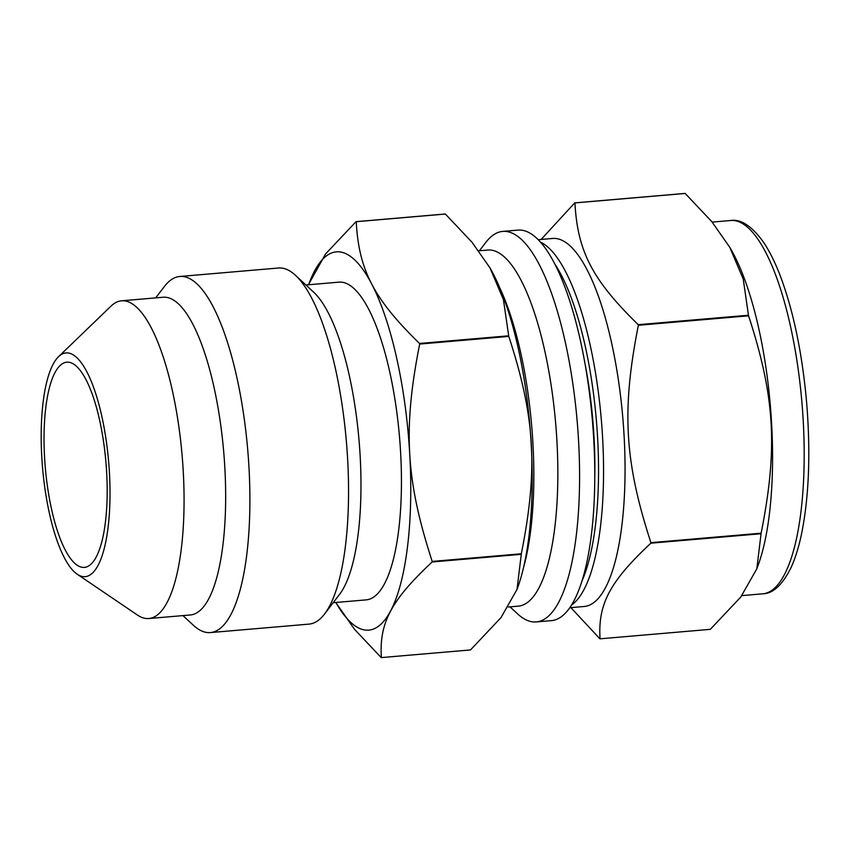 <?xml version="1.0" encoding="UTF-8"?>
<svg xmlns="http://www.w3.org/2000/svg" width="851" height="851" viewBox="0 0 851 851"><rect width="100%" height="100%" fill="white"/><g stroke="black" fill="none" stroke-linecap="round" stroke-linejoin="round"><path stroke-width="1.28" d="M445.381 214.048L471.965 242.195L490.016 267.959L503.441 299.658L508.675 335.805L419.543 343.464C373.738 298.797 358.803 270.075 356.239 221.707L445.381 214.048A219.207 64.782 -94.9 0 0 445.179 214.005L356.048 221.654L325.55 253.981L308.913 283.883A189.837 56.102 -94.9 0 0 308.594 284.755M336.432 603.444L354.59 629.4L381.174 657.546A219.207 64.782 -94.9 0 0 381.28 657.568A219.207 64.782 -94.9 0 0 381.376 657.589C379.152 622.911 391.12 600.37 432.138 561.979L521.269 554.32L517.014 589.424L500.994 617.613L470.507 649.941L381.376 657.589M508.802 336.4C535.215 417.596 538.172 468.869 521.333 553.778L432.202 561.426C405.799 480.23 402.842 428.968 419.671 344.059L508.802 336.4A219.207 64.782 -94.9 0 0 508.675 335.805M335.879 602.465A189.837 56.102 -94.9 0 0 336.336 603.285A189.837 56.102 -94.9 0 0 363.451 629.751A189.837 56.102 -94.9 0 0 403.14 392.237A189.837 56.102 -94.9 0 0 308.913 283.883M432.138 561.979A219.207 64.782 -94.9 0 0 432.202 561.426M419.671 344.059A219.207 64.782 -94.9 0 0 419.543 343.464M521.269 554.32A219.207 64.782 -94.9 0 0 521.333 553.778M685.172 193.454L711.766 221.6L729.807 247.364L743.231 279.064L748.465 315.221L638.239 324.678C592.434 280.022 577.51 251.3 574.946 202.921L685.172 193.454A219.207 64.782 -94.9 0 0 684.97 193.411L574.744 202.878L541.13 239.45M570.861 607.625L599.87 638.761A219.207 64.782 -94.9 0 0 599.976 638.782A219.207 64.782 -94.9 0 0 600.072 638.814C597.849 604.136 609.827 581.584 650.834 543.193L761.06 533.737L756.816 568.83L740.795 597.019L710.298 629.346L600.072 638.814M748.593 315.817C775.006 397.013 777.963 448.275 761.134 533.183L650.909 542.651C624.496 461.455 621.538 410.182 638.367 325.273L748.593 315.817A219.207 64.782 -94.9 0 0 748.465 315.221M569.798 607.72L584.243 606.476A184.688 54.581 -94.9 0 0 622.815 417.798A184.688 54.581 -94.9 0 0 552.639 238.461L538.194 239.705M650.834 543.193A219.207 64.782 -94.9 0 0 650.909 542.651M638.367 325.273A219.207 64.782 -94.9 0 0 638.239 324.678M761.06 533.737A219.207 64.782 -94.9 0 0 761.134 533.183M510.015 606.848L517.61 613.89A195.975 57.911 -94.9 0 0 530.747 621.528A195.975 57.911 -94.9 0 0 536.279 621.932L551.459 620.634A195.975 57.911 -94.9 0 0 592.392 420.415A195.975 57.911 -94.9 0 0 517.919 230.11L502.739 231.408A195.975 57.911 -94.9 0 0 485.719 242.524L479.432 250.747M517.014 589.424L517.642 587.711A189.837 56.102 -94.9 0 0 490.219 268.31A189.837 56.102 -94.9 0 0 490.123 268.139M333.188 602.699L366.217 599.87A159.445 47.113 -94.9 0 0 399.513 436.978A159.445 47.113 -94.9 0 0 338.932 282.149L305.903 284.989M182.976 615.603L193.379 625.251A178.71 52.815 -94.9 0 0 205.368 632.208A178.71 52.815 -94.9 0 0 210.41 632.58L309.051 624.113A178.71 52.815 -94.9 0 0 324.582 613.975L339.592 594.306A159.445 47.113 -94.9 0 0 359.048 440.456A159.445 47.113 -94.9 0 0 313.647 292.17L295.499 275.341A178.71 52.815 -94.9 0 0 278.479 268.012L179.827 276.479A178.71 52.815 -94.9 0 0 164.307 286.606L155.701 297.882M324.582 613.975A178.71 52.815 -94.9 0 0 346.378 441.541A178.71 52.815 -94.9 0 0 295.499 275.341M210.41 632.58A178.71 52.815 -94.9 0 0 247.737 450.009A178.71 52.815 -94.9 0 0 179.827 276.479M77.239 574.234L137.511 615.092A159.445 47.113 -94.9 0 0 144.33 618.198A159.445 47.113 -94.9 0 0 148.829 618.528L190.422 614.965A159.445 47.113 -94.9 0 0 223.728 452.072A159.445 47.113 -94.9 0 0 163.137 297.244L121.544 300.818A159.445 47.113 -94.9 0 0 110.981 306.137L58.559 356.675A112.268 33.178 -94.9 0 0 42.55 467.635A112.268 33.178 -94.9 0 0 77.239 574.234A112.268 33.178 -94.9 0 0 82.047 576.425A112.268 33.178 -94.9 0 0 107.907 454.104A112.268 33.178 -94.9 0 0 58.559 356.675M148.829 618.528A159.445 47.113 -94.9 0 0 182.135 455.647A159.445 47.113 -94.9 0 0 121.544 300.818M81.515 567.17A102.971 30.434 -94.9 0 0 84.419 567.383A102.971 30.434 -94.9 0 0 105.928 462.189A102.971 30.434 -94.9 0 0 66.793 362.196A102.971 30.434 -94.9 0 0 44.901 462.54A102.971 30.434 -94.9 0 0 81.515 567.17M756.816 568.83L758.23 564.947A187.348 55.358 -94.9 0 0 731.158 249.726L729.807 247.364M594.764 478.336A168.743 49.869 -94.9 0 0 584.86 362.941M536.279 621.932A195.975 57.911 -94.9 0 0 577.212 421.713A195.975 57.911 -94.9 0 0 502.739 231.408M508.345 606.997L518.355 606.135A178.71 52.815 -94.9 0 0 555.682 423.564A178.71 52.815 -94.9 0 0 487.783 250.034L478.719 250.811M523.652 567.085A178.71 52.815 -94.9 0 0 499.654 287.617M730.732 220.505C740.817 218.877 751.635 225.962 763.187 241.737C769.017 250.3 774.453 261.002 779.505 273.862C793.153 309.477 802.206 352.537 806.674 403.034C810.652 452.626 809.035 495.803 801.823 532.566C799.015 546.342 795.43 558.001 791.068 567.543C782.463 584.871 773.038 593.636 762.794 593.817A187.348 55.358 -94.9 0 0 801.919 402.427A187.348 55.358 -94.9 0 0 730.732 220.505L712.17 222.1M571.595 604.965A184.688 54.581 -94.9 0 0 601.317 419.649A184.688 54.581 -94.9 0 0 540.438 242.109M582.01 580.935A180.699 53.4 -94.9 0 0 596.349 420.075A180.699 53.4 -94.9 0 0 554.799 264.012M762.794 593.817L741.849 595.615"/></g></svg>
